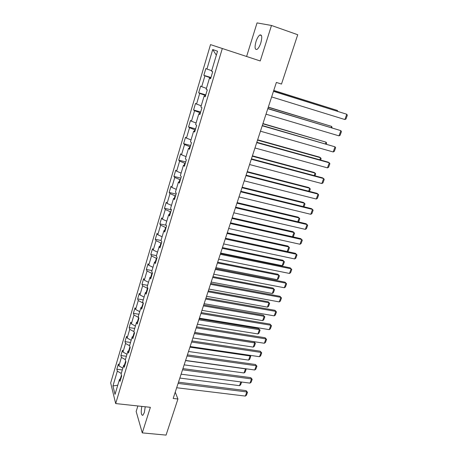 <?xml version="1.0" encoding="UTF-8"?>
<svg xmlns="http://www.w3.org/2000/svg" width="458" height="458" viewBox="0 0 458 458"><rect width="100%" height="100%" fill="white"/><g stroke="black" fill="none" stroke-linecap="round" stroke-linejoin="round"><path stroke-width="0.69" d="M141.843 406.401C140.801 412.234 141.127 415.211 142.822 415.332L144.322 412.606L145.243 406.767M260.837 42.84C262.32 37.104 261.987 34.487 259.846 34.985C258.398 36.01 257.115 38.214 255.988 41.604C254.516 47.294 254.854 49.899 257.001 49.412C258.421 48.416 259.703 46.229 260.837 42.84M137.881 405.971L136.163 411.484L142.272 432.884L166.065 435.1L177.933 398.998L175.237 392.151M210.514 44.615L110.676 382.934L115.679 403.567L222.313 48.502L210.514 44.615L260.236 60.966L271.491 25.471L257.047 22.9L246.604 56.477M120.855 378.657L119.515 379.327L120.053 381.342L121.662 375.961L121.118 373.968L123.694 365.329L124.261 367.287L125.893 361.831L125.32 359.902L127.931 351.149L128.521 353.049L130.175 347.519L129.574 345.647L132.225 336.785L132.837 338.622L134.515 333.018L133.891 331.208L136.57 322.226L137.211 324.001L138.911 318.327L138.259 316.575L140.978 307.478L141.648 309.184L143.365 303.431L142.69 301.748L145.444 292.525L146.136 294.168L147.882 288.34L147.178 286.725L149.972 277.376L150.693 278.945L152.462 273.037L151.73 271.491L154.558 262.016L155.314 263.516L157.105 257.528L156.338 256.056L159.207 246.45L159.991 247.875L161.811 241.801L161.016 240.404L163.924 230.666L164.737 232.017L166.58 225.857L165.756 224.535L168.704 214.659L169.552 215.936L171.418 209.69L170.559 208.447L173.553 198.434L174.429 199.631L176.324 193.299L175.431 192.131L178.465 181.981L179.376 183.091L181.299 176.668L180.378 175.586L183.452 165.286L184.397 166.317L186.349 159.802L185.387 158.806L188.507 148.358L189.492 149.302L191.467 142.69L190.471 141.785L193.637 131.188L194.656 132.041L196.659 125.332L195.629 124.519L198.841 113.767L199.894 114.529L201.932 107.722L200.862 107L204.125 96.088L205.213 96.752L207.279 89.848L206.174 89.224L209.478 78.152L210.611 78.719L212.707 71.711L211.562 71.185L217.527 51.222L212.718 49.538L216.342 55.189M119.515 379.327L115.021 394.378L112.943 385.951L117.334 371.152L116.824 369.24L122.32 369.944M212.718 49.538L206.93 69.049L205.848 68.551L203.844 75.324L204.909 75.862L201.703 86.682L200.656 86.093L198.68 92.774L199.711 93.398L196.545 104.069L195.537 103.388L193.585 109.972L194.581 110.687L191.461 121.21L190.488 120.437L188.564 126.929L189.526 127.736L186.452 138.11L185.513 137.251L183.612 143.657L184.54 144.545L181.505 154.775L180.601 153.831L178.729 160.145L179.622 161.119L176.633 171.206L175.757 170.181L173.914 176.416L174.779 177.469L171.824 187.414L170.983 186.314L169.162 192.457L169.992 193.591L167.084 203.404L166.271 202.224L164.479 208.287L165.281 209.495L162.407 219.176L161.628 217.922L159.853 223.899L160.626 225.181L157.792 234.731L157.042 233.408L155.291 239.311L156.035 240.662L153.241 250.085L152.514 248.688L150.791 254.511L151.506 255.93L148.747 265.228L148.054 263.768L146.348 269.516L147.035 271.004L144.316 280.176L143.646 278.647L141.969 284.321L142.627 285.872L139.942 294.929L139.295 293.332L137.64 298.931L138.27 300.551L135.62 309.488L135.007 307.833L133.37 313.358L133.976 315.041L131.36 323.863L130.77 322.14L129.15 327.596L129.734 329.336L127.152 338.05L126.585 336.269L124.988 341.657L125.549 343.454L123.002 352.053L122.458 350.215L120.883 355.534L121.416 357.395L118.897 365.879L118.376 363.99L116.824 369.24M271.491 25.471L297.723 34.728L281.498 84.066L276.374 82.434L173.181 398.454L177.933 398.998M125.652 361.03L124.473 364.963M125.034 364.7L123.694 365.329M118.897 365.879L122.853 368.158M121.416 357.395L125.395 359.65M129.923 346.74L128.709 350.805M129.265 350.559L127.931 351.149M123.002 352.053L126.992 354.303M125.549 343.454L129.597 345.71M134.251 332.268L132.997 336.464M133.553 336.235L132.225 336.785M127.152 338.05L131.183 340.271M129.734 329.336L134.057 331.695M138.637 317.594L137.343 321.934M137.892 321.722L136.57 322.226M131.36 323.863L135.425 326.062M133.976 315.041L138.608 317.514M143.217 303.059L141.745 307.204M142.295 307.015L140.978 307.478M135.62 309.488L139.73 311.663M138.27 300.551L142.999 303.019M147.865 288.391L147.396 288.311L146.211 292.284M146.755 292.107L145.444 292.525M139.942 294.929L144.087 297.076M142.627 285.872L147.396 288.311M152.325 273.495L151.856 273.409L150.734 277.159M151.277 276.998L149.972 277.376M144.316 280.176L148.501 282.294M147.035 271.004L151.856 273.409M156.842 258.392L156.367 258.301L155.314 261.827M155.857 261.69L154.558 262.016M148.747 265.228L152.972 267.317M151.506 255.93L156.367 258.301M161.422 243.089L160.947 242.992L159.962 246.284M160.5 246.169L159.207 246.45M153.241 250.085L157.506 252.14M156.035 240.662L160.947 242.992M166.065 227.58L165.584 227.477L164.674 230.529M165.212 230.431L163.924 230.666M157.792 234.731L162.103 236.757M160.626 225.181L165.584 227.477M170.771 211.859L170.29 211.751L169.449 214.556M169.987 214.481L168.704 214.659M162.407 219.176L166.758 221.168M165.281 209.495L170.29 211.751M175.54 195.921L175.053 195.812L174.292 198.36M174.824 198.308L173.553 198.434M167.084 203.404L171.481 205.367M169.992 193.591L175.053 195.812M180.372 179.765L179.891 179.645L179.204 181.935M179.731 181.906L178.465 181.981M171.824 187.414L176.267 189.343M174.779 177.469L179.891 179.645M185.278 163.38L184.792 163.26L184.185 165.275M184.711 165.269L183.452 165.286M176.633 171.206L181.116 173.101M179.622 161.119L184.792 163.26M190.247 146.772L189.761 146.64L189.24 148.381M189.761 148.398L188.507 148.358M181.505 154.775L186.04 156.63M184.54 144.545L189.761 146.64M195.285 129.923L194.799 129.786L194.364 131.246M194.879 131.286L193.637 131.188M186.452 138.11L191.026 139.925M189.526 127.736L194.799 129.786M200.404 112.834L199.911 112.697L199.562 113.859M200.077 113.922L198.841 113.767M191.461 121.21L196.087 122.984M194.581 110.687L199.911 112.697M205.59 95.504L205.092 95.356L204.835 96.214M205.35 96.306L204.125 96.088M196.545 104.069L201.222 105.804M199.711 93.398L205.092 95.356M210.846 77.923L210.354 77.768L210.188 78.318M210.697 78.438L209.478 78.152M201.703 86.682L206.426 88.377M204.909 75.862L210.354 77.768M206.93 69.049L211.705 70.698M142.272 432.884L150.379 407.322L115.679 403.567M260.236 60.966L222.313 48.502M121.439 375.131L120.299 378.938M112.943 385.951L117.752 385.23M117.334 371.152L121.273 373.436M203.844 75.324L210.966 77.528M198.68 92.774L205.774 94.886M193.585 109.972L200.65 111.998M188.564 126.929L195.6 128.875M183.612 143.657L190.625 145.512M178.729 160.145L185.713 161.926M173.914 176.416L180.87 178.116M169.162 192.457L176.09 194.083M164.479 208.287L171.372 209.838M159.853 223.899L166.214 225.267M155.291 239.311L161.067 240.496M150.791 254.511L156.47 255.627M146.348 269.516L152.004 270.569M141.969 284.321L147.596 285.323M137.64 298.931L143.245 299.881M133.37 313.358L138.951 314.257M129.15 327.596L134.715 328.443M124.988 341.657L130.53 342.452M120.883 355.534L126.397 356.284M273.46 91.342L346.775 114.254L273.495 91.239M271.64 96.924L344.874 119.538L346.775 114.254L347.324 115.273L345.996 118.966L344.874 119.538M273.729 90.529L337.351 110.452L273.758 90.432M337.111 111.122L337.351 110.452L337.855 111.357M267.804 108.678L340.872 130.656L267.861 108.5M266.006 114.185L338.994 135.866L340.872 130.656L341.428 131.629L340.117 135.27L338.994 135.866M262.222 125.773L335.044 146.835L262.302 125.521M260.447 131.2L333.195 151.97L335.044 146.835L335.617 147.768L334.323 151.358L333.195 151.97M268.256 107.287L331.678 126.419L268.314 107.115M331.266 127.576L331.678 126.419L332.079 127.822M262.863 123.809L326.073 142.175L262.938 123.574M325.495 143.806L326.073 142.175L326.646 143.091L326.308 144.041M256.715 142.627L329.302 162.796L328.18 162.143L256.824 142.301M254.969 147.98L327.476 167.863L329.302 162.796L329.88 163.689L328.604 167.233L327.476 167.863M251.287 159.247L323.634 178.546L322.541 177.841L251.419 158.852M249.564 164.525L321.831 183.549L323.634 178.546L324.218 179.399L322.959 182.897L321.831 183.549M245.94 175.637L318.041 194.083L316.97 193.333L246.089 175.174M244.24 180.841L316.26 199.024L318.041 194.083L318.631 194.902L317.388 198.354L316.26 199.024M257.539 140.108L320.548 157.724L319.489 157.111L257.636 139.81M319.804 159.813L320.548 157.724L321.127 158.605L320.617 160.042M252.289 156.189L315.093 173.072L314.056 172.408L252.41 155.823M314.188 175.614L315.093 173.072L315.676 173.914L314.995 175.826M247.108 172.059L309.705 188.227L308.692 187.517L247.246 171.63M308.646 191.204L309.705 188.227L310.295 189.034L309.453 191.41M241.996 187.717L304.387 203.186L303.402 202.43L242.156 187.225M303.179 206.587L304.387 203.186L304.988 203.953L303.98 206.781M236.946 203.169L299.137 217.951L298.175 217.149L237.13 202.613M297.78 221.769L299.137 217.951L299.744 218.689L298.582 221.958M231.971 218.414L293.95 232.538L293.011 231.691L232.166 217.802M292.45 236.757L293.95 232.538L294.568 233.236L293.412 236.477L292.834 236.843M227.054 233.466L288.832 246.936L287.206 251.516L225.491 238.246M287.206 251.516L288.317 250.807L289.456 247.606L287.916 246.049L227.271 232.796M222.204 248.316L283.777 261.157L282.168 265.68L220.664 253.039M282.884 260.23L284.407 261.793L282.884 260.23L222.439 247.601M284.407 261.793L283.279 264.953L282.168 265.68M217.418 262.984L278.785 275.201L277.199 279.666L215.895 267.644M277.914 274.233L279.414 275.808L277.914 274.233L217.67 262.211M279.414 275.808L278.309 278.928L277.199 279.666M212.689 277.462L273.85 289.078L272.287 293.486L211.184 282.059M273.002 288.071L274.491 289.651L273.002 288.071L212.959 276.632M274.491 289.651L273.397 292.731L272.287 293.486M208.024 291.752L268.983 302.778L267.432 307.135L206.535 296.297M268.153 301.736L269.625 303.322L268.153 301.736L208.31 290.876M269.625 303.322L268.543 306.368L267.432 307.135M203.415 305.87L264.169 316.318L262.64 320.623L201.949 310.352M263.361 315.236L264.821 316.827L263.361 315.236L203.713 304.942M264.821 316.827L263.751 319.839L262.64 320.623M198.864 319.804L259.417 329.691L257.906 333.945L197.415 324.235M258.627 328.569L260.07 330.172L258.627 328.569L199.178 318.831M260.07 330.172L259.01 333.143L257.906 333.945M194.369 333.567L254.717 342.905L253.222 347.107L192.938 337.947M253.95 341.748L255.381 343.357L253.95 341.748L194.702 332.548M255.381 343.357L254.333 346.294L253.222 347.107M189.927 347.164L250.074 355.958L248.602 360.108L188.519 351.486M249.833 355.288L250.744 356.387L249.639 355.259M250.744 356.387L249.707 359.29L248.602 360.108M185.542 360.589L245.488 368.862L244.034 372.961L184.15 364.86M245.866 368.77L246.158 369.262L245.396 368.707M246.158 369.262L245.139 372.131L244.034 372.961M240.845 381.932L239.517 385.665L179.834 378.068M241.618 382.029L240.627 384.817L239.517 385.665M240.662 191.799L312.516 209.421L311.474 208.625L240.834 191.278M238.984 196.934L310.764 214.298L312.516 209.421L313.117 210.205L311.892 213.605L310.764 214.298M235.452 207.743L307.072 224.563L306.053 223.716L235.647 207.159M233.798 212.81L305.337 229.372L307.072 224.563L307.679 225.302L306.465 228.662L305.337 229.372M230.317 223.475L301.69 239.5L300.7 238.612L230.529 222.823M228.685 228.473L299.984 244.251L301.69 239.5L302.309 240.21L301.112 243.524L299.984 244.251M225.25 238.99L296.383 254.253L295.416 253.314L225.479 238.28M223.641 243.919L294.694 258.942L296.383 254.253L297.002 254.923L295.822 258.197L294.694 258.942M220.252 254.304L291.139 268.812L290.2 267.833L220.504 253.532M218.661 259.165L289.473 273.443L291.139 268.812L291.769 269.453L290.607 272.682L289.473 273.443M290.2 267.833L291.769 269.453M215.317 269.413L285.964 283.187L285.048 282.168L215.586 268.583M213.749 274.21L284.321 287.756L285.964 283.187L286.599 283.794L285.449 286.989L284.321 287.756M285.048 282.168L286.599 283.794M210.451 284.321L280.857 297.385L279.958 296.32L210.737 283.439M208.9 289.055L279.231 301.896L280.857 297.385L281.498 297.958L280.365 301.106L279.231 301.896M279.958 296.32L281.498 297.958M205.642 299.034L275.813 311.4L274.937 310.295L205.951 298.095M204.119 303.706L274.21 315.854L275.813 311.4L276.46 311.938L275.338 315.052L274.21 315.854M274.937 310.295L276.46 311.938M200.902 313.553L270.827 325.243L269.98 324.098L201.222 312.568M199.396 318.167L269.247 329.64L270.827 325.243L271.485 325.752L270.375 328.827L269.247 329.64M269.98 324.098L271.485 325.752M196.224 327.888L265.909 338.914L265.079 337.735L196.562 326.852M194.736 332.445L264.346 343.26L265.909 338.914L266.567 339.389L265.474 342.429L264.346 343.26M265.079 337.735L266.567 339.389M191.599 342.04L261.049 352.414L260.241 351.2L191.959 340.952M190.133 346.534L259.503 356.708L261.049 352.414L261.713 352.866L260.631 355.866L259.503 356.708M260.241 351.2L261.713 352.866M187.041 356.009L256.245 365.753L255.461 364.499L187.408 354.87M185.587 360.446L254.722 369.99L256.245 365.753L256.921 366.171L255.85 369.137L254.722 369.99M255.461 364.499L256.921 366.171M182.536 369.801L251.505 378.926L250.738 377.638L182.919 368.616M181.105 374.186L249.999 383.117L251.505 378.926L252.181 379.321L251.127 382.247L249.999 383.117M250.738 377.638L252.181 379.321M178.088 383.42L246.822 391.945L246.072 390.622L178.488 382.19M176.674 387.749L245.333 396.078L246.822 391.945L247.503 392.306L246.461 395.197L245.333 396.078M246.072 390.622L247.503 392.306M261.478 35.552L259.846 34.985"/></g></svg>
